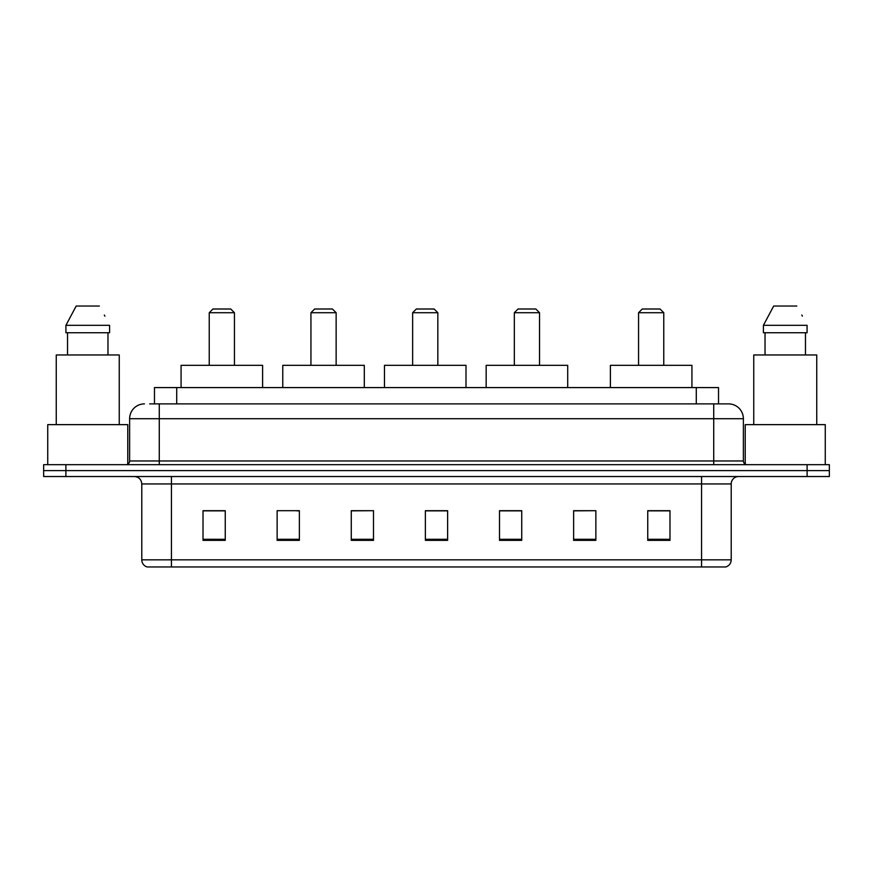 <?xml version="1.0" encoding="UTF-8"?>
<svg xmlns="http://www.w3.org/2000/svg" width="873" height="873" viewBox="0 0 873 873"><rect width="100%" height="100%" fill="white"/><g stroke="black" fill="none" stroke-linecap="round" stroke-linejoin="round"><path stroke-width="1.31" d="M149.654 403.883L159.279 403.883L149.654 403.883L154.477 403.883L154.477 387.579L718.523 387.579L718.523 403.883M144.46 403.883A14.819 14.819 0 0 0 129.63 418.713L129.63 460.966A3.71 3.71 0 0 1 125.93 464.665M743.37 418.713L159.279 418.713L159.279 403.883L728.54 403.883A14.819 14.819 0 0 1 743.37 418.713L743.37 460.966C743.589 463.214 744.822 464.447 747.07 464.665M65.89 464.665L43.65 464.665L43.65 470.602L65.89 470.602L43.65 470.602L43.65 476.527L65.89 476.527L65.89 470.602L807.11 470.602L65.89 470.602L65.89 464.665L807.11 464.665L807.11 470.602L829.35 470.602L807.11 470.602L807.11 476.527L65.89 476.527M807.11 476.527L829.35 476.527L829.35 464.665L807.11 464.665M728.322 403.883L723.346 403.883M731.214 559.844C731.007 563.391 729.228 565.759 725.878 566.959L701.565 566.959L701.565 559.844L731.214 559.844L731.214 483.937A7.41 7.41 0 0 1 738.623 476.527M701.565 566.959L147.122 566.959A7.41 7.41 0 0 1 141.786 559.844L141.786 483.937C141.35 479.441 138.883 476.964 134.377 476.527M669.984 540.343L669.984 510.694L647.744 510.694L647.744 540.343L669.984 540.343M595.866 540.343L595.866 510.694L573.626 510.694L573.626 540.343L595.866 540.343M521.738 540.343L521.738 510.694L499.509 510.694L499.509 540.343L521.738 540.343M225.256 540.343L225.256 510.694L203.016 510.694L203.016 540.343L225.256 540.343M299.374 540.343L299.374 510.694L277.134 510.694L277.134 540.343L299.374 540.343M373.491 540.343L373.491 510.694L351.262 510.694L351.262 540.343L373.491 540.343M447.62 540.343L447.62 510.694L425.38 510.694L425.38 540.343L447.62 540.343M688.077 566.959L171.435 566.959L171.435 559.844L701.565 559.844L701.565 483.937L141.786 483.937M595.866 510.694L573.626 510.847L595.866 510.694M373.491 510.694L351.262 510.847L373.491 510.694M296.853 510.847L299.374 510.847M500.251 510.847L521.738 510.847M447.62 510.847L425.38 510.847M225.256 510.847L203.016 510.847M669.984 510.847L647.744 510.847M127.774 464.174L127.774 424.638L47.731 424.638L47.731 464.665M119.252 424.638L119.252 354.962L56.254 354.962L56.254 424.638M107.968 332.733L107.968 354.962L107.968 332.733M65.922 325.313L76.18 306.041L65.922 325.313L65.922 332.733L109.583 332.733L109.583 325.313L65.922 325.313M104.902 316.157L104.313 315.044M67.537 332.733L67.537 354.962M99.326 306.041L76.18 306.041M209.236 312.72L234.444 312.72L230.734 309.009L212.947 309.009L209.236 312.72L209.236 365.34M234.444 312.72L234.444 365.34M262.609 387.579L262.609 365.34L181.071 365.34L181.071 387.579M310.941 312.72L336.138 312.72L332.427 309.009L314.64 309.009L310.941 312.72L310.941 365.34M336.138 312.72L336.138 365.34M364.303 387.579L364.303 365.34L282.765 365.34L282.765 387.579M412.634 312.72L437.831 312.72L434.132 309.009L416.334 309.009L412.634 312.72L412.634 365.34M437.831 312.72L437.831 365.34M465.996 387.579L465.996 365.34L384.469 365.34L384.469 387.579M514.328 312.72L539.536 312.72L535.826 309.009L518.038 309.009L514.328 312.72L514.328 365.34M539.536 312.72L539.536 365.34M567.701 387.579L567.701 365.34L486.163 365.34L486.163 387.579M638.556 312.72L663.764 312.72L660.053 309.009L642.266 309.009L638.556 312.72L638.556 365.34M663.764 312.72L663.764 365.34M691.929 387.579L691.929 365.34L610.391 365.34L610.391 387.579M825.269 464.665L825.269 424.638L745.226 424.638L745.226 464.174M816.746 424.638L816.746 354.962L753.748 354.962L753.748 424.638M763.417 325.313L773.674 306.041L763.417 325.313L763.417 332.733L807.078 332.733L807.078 325.313L763.417 325.313M802.396 316.157L801.807 315.044M765.032 332.733L765.032 354.962M805.463 354.962L805.463 332.733M796.82 306.041L773.674 306.041M176.717 403.883L176.717 387.579M696.283 403.883L696.283 387.579M159.279 464.665L159.279 418.713L129.63 418.713M129.63 460.966L743.37 460.966M713.721 403.883L713.721 464.665M701.565 476.527L701.565 483.937L731.214 483.937M141.786 559.844L171.435 559.844L171.435 476.527M447.62 539.318L425.38 539.318M373.491 539.318L351.262 539.318M299.374 539.318L277.134 539.318M225.256 539.318L203.016 539.318M521.738 539.318L499.509 539.318M595.866 539.318L573.626 539.318M669.984 539.318L647.744 539.318"/></g></svg>
